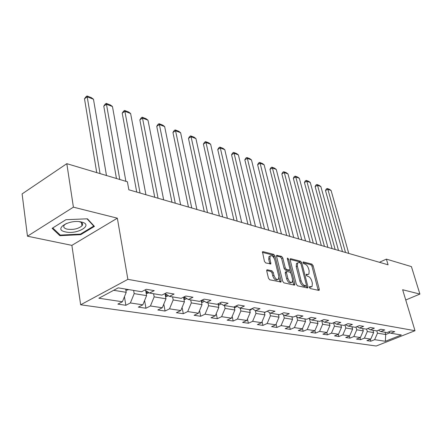 <?xml version="1.0" encoding="UTF-8"?>
<svg xmlns="http://www.w3.org/2000/svg" width="442" height="442" viewBox="0 0 442 442"><rect width="100%" height="100%" fill="white"/><g stroke="black" fill="none" stroke-linecap="round" stroke-linejoin="round"><path stroke-width="0.66" d="M309.394 287.477L310.212 288.543L318.837 290.405L319.201 290.306L319.29 289.25L313.096 265.636L311.958 264.134L303.35 261.935L303.013 262.714L303.825 263.78L304.952 264.062C306.604 264.714 307.836 266.333 308.649 268.918L309.162 270.891L308.908 274.134L307.649 274.493L306.24 274.305L306.184 275.018L307.002 276.09L308.129 276.355C309.781 276.979 311.019 278.598 311.842 281.211L312.361 283.206L312.08 286.554L309.455 286.736L309.394 287.477M81.682 223.967L82.488 223.586M267.333 269.786L266.835 269.952L266.741 270.985L268.46 278.173L269.736 279.803L281.013 281.99L281.112 280.93L275.001 255.979L273.764 254.382L262.984 251.631L262.465 251.796L264.427 261.316L265.697 262.946L270.852 263.907L269.918 258.686L270.139 256.023C271.869 255.056 273.416 256.343 274.775 259.89L278.797 276.344L278.537 279.156C276.797 280.079 275.267 278.78 273.93 275.25L273.261 272.471L272.001 270.858L267.333 269.786L266.769 270.056M117.345 218.182L73.405 207.16L66.819 163.673L22.1 193.911L27.47 236.199L71.875 245.365L80.659 304.787L127.876 279.355L117.345 218.182L71.875 245.365M405.739 300.002L419.9 294.074L402.645 289.748L414.999 330.71L127.876 279.355M419.9 294.074L411.408 266.598L386.385 259.123L379.407 262.288M66.819 163.673L127.395 181.767L128.843 189.789L388.082 264.797L386.385 259.123M296.311 284.245L297.516 285.803L307.466 287.952L307.853 287.836L307.947 286.781L301.776 262.769L300.61 261.239L290.681 258.703L290.239 258.835L290.162 259.824L296.311 284.245M294.289 285.107L283.919 282.863L282.681 281.272L276.565 256.377L276.642 255.388L281.587 256.377L282.803 257.957L285.272 267.896L286.488 269.471L289.841 270.029L289.93 269.012L287.355 258.736L287.405 258.04L288.56 259.04L294.808 283.913L294.715 284.974L294.289 285.107M80.659 304.787L376.203 346.014L414.999 330.71M125.871 305.289L130.379 302.958L142.838 304.831L138.352 307.118L145.959 308.234L150.435 305.974L162.291 307.754L157.838 309.975L165.087 311.035L169.518 308.842L180.817 310.538L176.402 312.698L183.308 313.709L187.706 311.577L198.48 313.196L194.104 315.29L200.696 316.257L205.055 314.185L215.342 315.732L211.005 317.77L217.304 318.693L221.624 316.676L231.459 318.152L227.16 320.141L233.188 321.025L237.465 319.058L246.868 320.467L242.619 322.406L248.382 323.251L252.62 321.334L261.631 322.688L257.415 324.572L262.946 325.384L267.139 323.516L275.775 324.815L271.603 326.655L276.902 327.434L281.057 325.605L289.339 326.853L285.212 328.649L290.3 329.395L294.411 327.616L302.367 328.809L298.278 330.566L303.168 331.279L307.24 329.544L314.881 330.688L310.837 332.406L315.533 333.097L319.566 331.395L326.914 332.5L322.909 334.174L327.434 334.837L331.417 333.174L338.495 334.24L334.533 335.881L338.887 336.517L342.832 334.892L349.644 335.914L345.721 337.522L349.92 338.136L353.827 336.544L360.39 337.528L356.512 339.102L360.556 339.694L364.423 338.136L370.755 339.086L366.915 340.627L370.816 341.202L374.639 339.671L385.374 341.285L401.347 334.975L390.8 333.218L394.739 331.644L390.932 330.997L386.982 332.583L380.755 331.544L384.733 329.942L380.789 329.268L376.794 330.887L370.335 329.809L374.357 328.168L370.263 327.472L366.219 329.13L359.517 328.014L363.584 326.334L359.335 325.61L355.246 327.301L348.285 326.141L352.396 324.428L347.981 323.671L343.848 325.406L336.611 324.196L340.765 322.445L336.174 321.66L331.997 323.433L324.467 322.179L328.671 320.378L323.887 319.566L319.665 321.378L311.82 320.074L316.074 318.234L311.091 317.384L306.82 319.24L298.648 317.881L302.947 315.997L297.748 315.107L293.438 317.013L284.913 315.594L289.256 313.66L283.836 312.737L279.477 314.687L270.581 313.207L274.968 311.223L269.305 310.256L264.896 312.262L255.603 310.715L260.04 308.676L254.117 307.671L249.664 309.726L239.945 308.113L244.426 306.013L238.227 304.958L233.73 307.074L223.553 305.383L228.078 303.229L221.586 302.124L217.044 304.3L206.375 302.521L210.945 300.306L204.138 299.146L199.546 301.389L188.358 299.521L192.972 297.239L185.817 296.024L181.187 298.333L169.43 296.372L174.087 294.024L166.568 292.742L161.899 295.118L149.529 293.063L154.225 290.637L146.308 289.283L141.6 291.742L118.241 287.853L98.881 298.228L122.39 301.759L117.87 304.118L125.871 305.289L124.429 296.742M145.678 290.521L146.595 295.643L134.18 293.621L133.622 290.416M134.18 293.621L130.379 302.958M146.595 295.643L142.838 304.831M149.529 293.063L144.91 290.013M164.988 293.543L165.977 298.792L154.164 296.869L153.589 293.737M154.164 296.869L150.435 305.974M165.977 298.792L162.291 307.754M169.43 296.372L165.032 293.521M183.524 297.168L184.436 301.792L173.181 299.963L172.595 296.902M173.181 299.963L169.518 308.842M184.436 301.792L180.817 310.538M188.358 299.521L184.159 296.847M201.198 300.582L202.033 304.654L191.303 302.908L190.701 299.914M191.303 302.908L187.706 311.577M202.033 304.654L198.48 313.196M206.375 302.521L202.37 300.007M218.072 303.803L218.834 307.383L208.585 305.72L207.978 302.787M208.585 305.72L205.055 314.185M218.834 307.383L215.342 315.732M223.553 305.383L219.724 303.013M234.194 306.858L234.884 309.997L225.094 308.406L224.475 305.532M225.094 308.406L221.624 316.676M234.884 309.997L231.459 318.152M239.945 308.113L236.282 305.875M249.608 309.72L250.238 312.494L240.873 310.969L240.244 308.162M240.873 310.969L237.465 319.058M250.238 312.494L246.868 320.467M255.603 310.715L252.1 308.599M264.305 312.163L264.94 314.881L255.968 313.422L255.305 310.538M255.968 313.422L252.62 321.334M264.94 314.881L261.631 322.688M270.581 313.207L267.222 311.207M278.388 314.511L279.029 317.174L270.432 315.776L269.703 312.682M270.432 315.776L267.139 323.516M279.029 317.174L275.775 324.815M284.913 315.594L281.698 313.693M291.902 316.759L292.543 319.367L284.294 318.03L283.504 314.759M284.294 318.03L281.057 325.605M292.543 319.367L289.339 326.853M298.648 317.881L295.56 316.074M304.869 318.914L305.516 321.478L297.593 320.19L296.748 316.765M297.593 320.19L294.411 327.616M305.516 321.478L302.367 328.809M311.82 320.074L308.853 318.356M317.334 320.991L317.98 323.505L310.367 322.268L309.466 318.71M310.367 322.268L307.24 329.544M317.98 323.505L314.881 330.688M324.467 322.179L321.61 320.538M329.318 322.986L329.964 325.45L322.643 324.262L321.693 320.588M322.643 324.262L319.566 331.395M329.964 325.45L326.914 332.5M336.611 324.196L333.865 322.638M340.848 324.903L341.495 327.329L334.45 326.185L333.55 322.771M334.45 326.185L331.417 333.174M341.495 327.329L338.495 334.24M348.285 326.141L345.644 324.649M351.954 326.754L352.6 329.135L345.815 328.03L344.981 324.931M345.815 328.03L342.832 334.892M352.6 329.135L349.644 335.914M359.517 328.014L356.976 326.588M362.655 328.533L363.302 330.876L356.766 329.809L355.992 326.992M356.766 329.809L353.827 336.544M363.302 330.876L360.39 337.528M370.335 329.809L367.882 328.45M372.971 330.251L373.623 332.55L367.313 331.528L366.6 328.97M367.313 331.528L364.423 338.136M373.623 332.55L370.755 339.086M380.755 331.544L378.391 330.24M385.054 332.262L385.7 334.517L377.496 333.18L376.838 330.87M377.496 333.18L374.639 339.671M390.015 332.787L385.7 334.517L385.374 341.285M390.8 333.218L388.518 331.964M73.405 207.16L27.47 236.199M113.693 290.295L126.219 292.328L125.672 289.09M126.219 292.328L122.39 301.759M370.28 339.279L370.816 341.202M360.003 337.688L360.556 339.694M349.351 336.036L349.92 338.136M338.301 334.318L338.887 336.517M326.831 332.533L327.434 334.837M314.908 330.633L315.533 333.097M302.483 328.539L303.168 331.279M289.554 326.345L290.3 329.395M276.101 324.047L276.902 327.434M262.073 321.632L262.946 325.384M247.448 319.096L248.382 323.251M232.183 316.422L233.188 321.025M216.232 313.599L217.304 318.693M199.552 310.621L200.696 316.257M182.087 307.461L183.308 313.709M163.789 304.113L165.087 311.035M144.589 300.543L145.959 308.234M52.123 228.337L59.902 235.691L80.72 234.658L94.433 226.392L87.428 218.807L65.924 219.707L52.123 228.337M80.621 233.995L80.72 234.658M59.747 234.597L59.902 235.691M309.372 287.372L311.223 286.946M308.046 274.537L306.168 274.963M318.196 290.267L311.958 266.178L310.82 264.681L303.008 262.697M300.56 263.123L299.455 261.791L290.101 259.415M306.842 287.814L306.372 285.736M306.063 285.858L306.405 285.04L300.991 263.929L300.168 262.852L298.963 262.548L297.615 262.94L297.367 266.139L301.063 280.664C301.903 283.333 303.162 284.974 304.853 285.593L306.063 285.858L304.892 286.399L306.146 285.869M297.527 263.056L296.455 263.498L296.206 266.692L297.367 266.139M304.892 286.399L303.682 286.134C301.985 285.521 300.726 283.874 299.891 281.211L296.206 266.692M276.504 255.962L280.416 256.957L281.587 256.377M289.532 270.178L288.228 270.725L285.305 270.04L284.09 268.465L281.631 258.531L280.416 256.957M289.952 269.813L290.687 272.747M292.698 280.764L293.621 284.466L294.808 283.913M287.858 278.305C289.14 281.709 290.609 282.996 292.272 282.167L292.521 279.355L291.09 273.642L289.88 272.073L286.515 271.526L286.427 272.554L287.858 278.305L286.67 278.869C287.952 282.267 289.422 283.554 291.085 282.72L291.438 282.56M285.659 271.94L285.245 273.123L286.427 272.554M286.67 278.869L285.245 273.123M293.687 284.974L293.621 284.466M277.609 279.598L277.338 279.731C275.598 280.653 274.062 279.35 272.731 275.83L272.062 273.051L270.808 271.438L266.681 270.493M269.907 256.133L268.957 256.609L268.736 259.272L269.918 258.686M269.808 263.935L268.736 259.272M274.316 258.581L273.825 256.564L272.587 254.968L262.327 252.36M279.979 282.013L278.963 277.604M345.522 252.487L327.859 189.27L331.102 190.513L348.766 253.426M325.489 190.519L326.307 188.972L327.257 188.474L327.859 189.27L325.489 190.519L342.473 251.603M327.257 188.474L329.528 189.347L331.102 190.513M65.477 231.901C77.289 234.851 94.052 224.757 81.527 222.05C69.411 218.889 52.526 229.453 65.477 231.901M66.339 223.497L64.433 224.928C62.952 226.879 63.863 228.293 67.173 229.166C73.372 229.967 78.306 228.862 81.974 225.856C83.383 223.972 82.499 222.586 79.311 221.696L79.195 221.669M82.466 223.547L81.676 223.923M87.024 218.823L93.737 226.083L80.45 234.1L60.272 235.094L52.742 227.956L65.946 219.707M93.649 225.542L93.737 226.083M335.158 249.487L317.522 185.297L320.87 186.585L338.517 250.459M315.129 186.574L315.975 185.01L316.931 184.496L317.522 185.297L315.129 186.574L332.091 248.597M316.931 184.496L319.279 185.402L320.87 186.585M324.434 246.382L306.825 181.192L310.295 182.524L327.909 247.387M304.416 182.496L305.284 180.905L306.251 180.386L306.825 181.192L304.416 182.496L321.34 245.487M306.251 180.386L308.676 181.319L310.295 182.524M313.317 243.166L295.764 176.944L299.35 178.319L316.92 244.211M293.328 178.275L294.223 176.662L295.195 176.131L295.764 176.944L293.328 178.275L310.201 242.266M295.195 176.131L297.709 177.098L299.35 178.319M301.792 239.835L284.305 172.54L288.018 173.971L305.532 240.912M281.847 173.905L282.769 172.269L283.753 171.723L284.305 172.54L281.847 173.905L298.654 238.923M283.753 171.723L286.355 172.728L288.018 173.971M317.373 321.141L317.682 321.047M289.836 236.376L272.432 167.982L276.283 169.463L293.72 237.498M269.952 169.38L270.907 167.717L271.896 167.159L272.432 167.982L269.952 169.38L286.676 235.459M271.896 167.159L274.592 168.198L276.283 169.463M304.925 319.124L305.356 318.997M277.427 232.785L260.123 163.253L264.117 164.789L281.455 233.951M257.62 164.689L258.603 162.999L259.603 162.429L260.123 163.253L257.62 164.689L274.244 231.862M259.603 162.429L262.399 163.507L264.117 164.789M291.969 317.03L292.538 316.864M264.537 229.055L247.349 158.347L251.492 159.938L268.725 230.265M244.829 159.816L245.846 158.103L246.851 157.518L247.349 158.347L244.829 159.816L261.332 228.127M246.851 157.518L249.752 158.634L251.492 159.938M278.471 314.848L279.189 314.643M251.133 225.177L234.089 153.258L238.393 154.91L255.487 226.437M231.547 154.766L232.597 153.026L233.614 152.418L234.089 153.258L231.547 154.766L247.912 224.243M233.614 152.418L236.625 153.578L238.393 154.91M264.404 312.582L266.15 311.693M237.188 221.144L220.315 147.965L224.785 149.683L241.719 222.453M217.751 149.512L218.834 147.744L219.856 147.125L220.315 147.965L217.751 149.512L233.951 220.204M219.856 147.125L222.989 148.33L224.785 149.683M249.724 310.218L250.73 309.936L252.161 308.638M222.669 216.939L205.989 142.462L210.641 144.247L227.387 218.304M203.408 144.053L204.53 142.258L205.558 141.622L205.989 142.462L203.408 144.053L219.414 216M205.558 141.622L208.817 142.877L210.641 144.247M234.393 307.748L235.586 307.417L236.918 306.262M207.536 212.563L191.082 136.738L195.928 138.595L212.458 213.983M188.48 138.374L189.64 136.545L190.684 135.893L191.082 136.738L188.48 138.374L204.265 211.613M190.684 135.893L194.071 137.197L195.928 138.595M218.365 305.173L219.762 304.781L220.967 303.781M191.756 207.994L175.562 130.777L180.607 132.71L196.889 209.48M172.938 132.456L174.142 130.6L175.192 129.926L175.562 130.777L172.938 132.456L188.469 207.044M218.144 304.146L219.099 303.311M175.192 129.926L178.723 131.285L180.607 132.71M201.591 302.488L203.215 302.03L204.265 301.201M175.281 203.226L159.385 124.561L164.645 126.583L180.64 204.779M156.744 126.296L157.993 124.406L159.048 123.71L159.385 124.561L156.744 126.296L171.977 202.276M201.37 301.411L202.685 300.206M159.048 123.71L162.728 125.13L164.645 126.583M184.016 299.676L186.756 298.505M158.065 198.248L142.506 118.08L147.993 120.185L163.667 199.867M139.849 119.865L141.142 117.942L142.208 117.229L142.506 118.08L139.849 119.865L154.75 197.287M183.795 298.543L185.143 297.477M183.955 296.952L183.585 297.494M142.208 117.229L146.048 118.71L147.993 120.185M165.59 296.731L168.369 295.687M140.053 193.038L124.887 111.312L130.617 113.511L145.915 194.734M122.207 113.152L123.556 111.196L124.622 110.461L124.887 111.312L122.207 113.152L136.733 192.077M165.358 295.521L166.733 294.626M165.617 293.902L165.175 294.532M124.622 110.461L128.639 112.003L130.617 113.511M146.236 293.654L149.031 292.731M119.765 179.485L106.467 104.24L112.461 106.539L125.893 181.319M103.776 106.135L105.179 104.146L106.251 103.389L106.467 104.24L103.776 106.135L116.45 178.496M146.004 292.339L147.385 291.648M146.247 290.897L145.838 291.433M106.251 103.389L110.445 105.003L112.461 106.539M125.893 290.416L128.71 289.598M100.047 173.595L87.201 96.837L93.472 99.246L106.472 175.518M84.494 98.798L85.952 96.77L87.035 95.986L87.201 96.837L84.494 98.798L96.732 172.607M87.035 95.986L91.422 97.676L93.472 99.246M309.687 287.444L310.853 286.908M306.196 274.377L306.521 274.228M306.488 275.034L307.649 274.493M303.013 262.1L303.35 261.935M310.82 264.681L311.958 264.134M311.958 266.178L313.096 265.636M318.124 289.781L319.29 289.25M309.411 286.803L309.726 286.659M290.173 258.951L290.681 258.703M299.455 261.791L300.61 261.239M300.693 263.288L301.776 262.769M306.776 287.317L307.947 286.781M299.891 281.211L301.063 280.664M303.682 286.134L304.853 285.593M276.576 255.509L277.123 255.238M281.631 258.531L282.803 257.957M284.09 268.465L285.272 267.896M285.305 270.04L286.488 269.471M288.228 270.725L289.405 270.161M287.554 259.531L288.56 259.04M270.808 271.438L272.001 270.858M272.062 273.051L273.261 272.471M272.731 275.83L273.93 275.25M269.747 263.476L270.935 262.891M262.399 251.923L262.984 251.631M272.587 254.968L273.764 254.382M273.825 256.564L275.001 255.979M279.913 281.493L281.112 280.93M304.886 318.98L305.24 319.041M291.919 316.82L292.416 316.903M278.405 314.577L279.068 314.687M264.322 312.234L265.156 312.372M249.625 309.787L250.647 309.958M234.277 307.234L235.503 307.439M218.232 304.566L219.68 304.809M218.575 303.566L218.635 303.842M201.442 301.776L203.127 302.052M201.839 300.267L202.005 301.057M183.855 298.847L185.8 299.173M184.358 296.974L184.59 298.14M165.407 295.781L167.64 296.151M166.175 294.267L166.33 295.085M146.042 292.56L148.584 292.98M147.098 291.46L147.175 291.88M125.683 289.173L128.567 289.648M307.577 287.963L307.853 287.836M296.455 263.498L297.615 262.94M285.333 272.09L286.515 271.526M294.405 285.118L294.715 284.974M268.957 256.609L270.139 256.023M270.493 264.084L270.852 263.907M280.67 282.151L281.013 281.99M81.461 222.536L81.974 225.856"/></g></svg>
